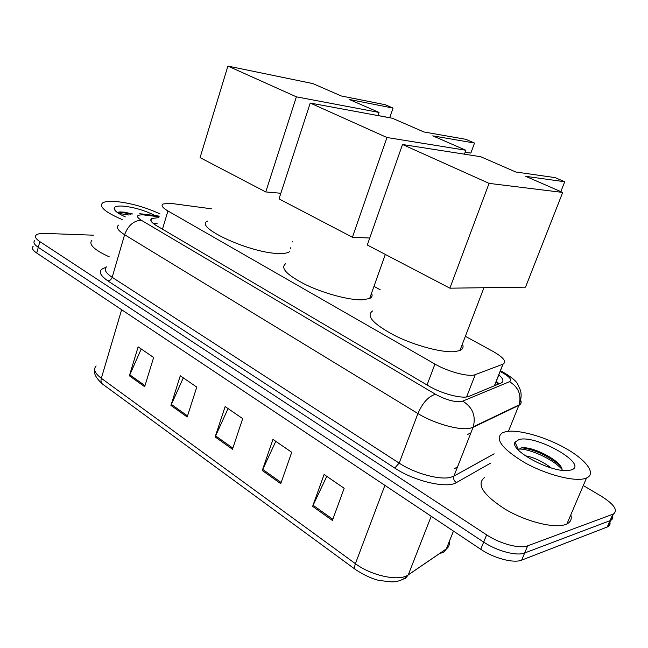 <?xml version="1.0" encoding="UTF-8"?>
<svg xmlns="http://www.w3.org/2000/svg" width="648" height="648" viewBox="0 0 648 648"><rect width="100%" height="100%" fill="white"/><g stroke="black" fill="none" stroke-linecap="round" stroke-linejoin="round"><path stroke-width="0.97" d="M211.386 208.802L169.833 203.245L162.891 204.007C160.85 205.44 162.535 207.757 167.929 210.965L434.938 364.071C448.141 371.839 469.257 377.322 475.259 374.633L503.067 364.127C506.898 361.697 503.536 357.453 492.982 351.394L465.369 336.304M380.165 289.737L373.969 286.351M292.872 242.036L292.272 241.712M158.833 217.598L151.664 218.53C149.615 220.069 151.243 222.45 156.541 225.69L428.636 385.925C441.806 393.895 462.988 399.281 469.087 396.301L501.188 382.968C504.095 381.445 503.31 378.748 498.83 374.876M153.309 223.495L157.083 223.447M583.305 485.53L601.401 496.271C614.158 504.379 618.16 510.3 613.405 514.034L527.666 545.827C519.858 549.067 499.892 543.769 486.624 534.859L39.844 241.607C35.745 238.829 34.547 236.625 36.231 234.997C37.706 233.806 40.613 233.28 44.971 233.418L93.353 235.184M609.881 522.086C610.448 524.2 609.768 525.755 607.84 526.759L521.672 560.123C513.824 563.525 493.906 558.293 480.743 549.293L36.734 253.068L38.281 247.35C34.198 244.547 33.008 242.328 34.7 240.667C33.008 242.328 34.198 244.547 38.281 247.35L483.683 542.093L38.281 247.35L39.844 241.607M521.672 560.123L524.669 552.987C516.837 556.308 496.895 551.043 483.683 542.093C496.895 551.043 516.837 556.308 524.669 552.987L610.035 520.66L524.669 552.987L527.666 545.827M612.635 515.8C613.211 517.89 612.538 519.429 610.619 520.409L610.035 520.66L610.619 520.409C612.538 519.429 613.211 517.89 612.635 515.8M496.344 381.194L499 383.875M332.392 520.441L344.169 488.284L324.081 474.49L312.62 506.355L332.392 520.441M326.762 476.329L312.62 506.355M280.762 483.659L291.73 452.288L272.962 439.401L262.278 470.489L280.762 483.659M275.781 441.337L262.278 470.489M144.658 386.694L153.641 357.494L138.137 346.85L129.373 375.8L144.658 386.694M141.24 348.98L129.373 375.8M187.191 416.988L196.765 387.099L180.282 375.775L170.934 405.413L187.191 416.988M183.303 377.857L170.934 405.413M232.462 449.25L242.7 418.632L225.131 406.571L215.144 436.914L232.462 449.25M228.064 408.58L215.144 436.914M36.734 253.068C32.659 250.258 31.469 248.006 33.17 246.321M122.124 219.518C105.519 212.382 98.974 206.882 102.489 203.01C104.603 201.552 108.734 201.026 114.882 201.415C129.892 202.84 144.917 206.987 159.951 213.856M109.366 256.9C94.146 249.917 88.339 244.345 91.935 240.181M132.848 214.034L124.489 212.188L119.945 211.912L117.369 212.528M125.299 216.886C117.92 213.516 114.21 210.665 114.153 208.34C114.51 206.542 117.401 205.789 122.82 206.088C134.12 207.214 144.852 210.389 155.034 215.598M130.969 214.423C125.331 212.868 121.014 212.147 118.009 212.269L119.945 211.912M128.984 215.047L118.576 213.354M289.713 251.554L288.806 252.161C286.902 253.149 283.767 253.603 279.418 253.506C251.4 253.676 192.893 226.881 207.587 221.065M290.272 247.739L290.636 248.759M349.288 99.468L393.044 108.086L385.163 104.701L341.229 95.953L312.83 83.584L227.902 66.08L296.379 96.836L379.064 112.444L349.288 99.468M378.011 115.538L389.723 117.701L393.044 108.086M379.064 112.444L377.986 115.587M296.379 96.836L265.753 191.946L280.851 193.258M265.753 191.946L200.078 157.618L227.902 66.08M371.555 293.131C372.697 295.52 372.057 297.311 369.644 298.517L362.297 299.846C349.369 300.243 324.478 293.666 306.099 284.885C286.837 275.052 280.025 267.997 285.671 263.704M432.799 135.853L474.53 143.054L465.831 139.32L423.865 131.957L392.396 118.252L310.23 103.056L386.953 137.514L465.88 150.263L432.799 135.853M465.183 152.175L470.853 153.074L474.53 143.054M465.88 150.263L464.446 154.184M386.953 137.514L352.423 237.249L369.749 238.019M352.423 237.249L279.021 198.879L310.23 103.056M462.413 344.039C463.79 346.98 462.972 349.142 459.934 350.503L454.912 351.629C442.187 352.925 414.801 345.643 394.413 335.397C373.029 323.879 365.756 315.73 372.584 310.967M525.739 176.337L564.716 181.756L555.061 177.609L515.768 171.995L480.711 156.719L402.513 144.504L489.07 183.376L562.699 192.44L525.739 176.337M560.844 191.63L564.716 181.756M562.699 192.44L525.536 287.153L449.866 288.182L367.295 245.017L402.513 144.504M489.07 183.376L449.866 288.182M585.201 478.475C574.193 482.007 545.576 474.514 524.062 462.299C501.463 448.375 494.311 438.502 502.597 432.678L505.756 431.673C518.052 429.114 544.944 436.647 565.51 448.278C586.189 459.853 596.678 473.72 586.521 477.997L585.201 478.475M570.791 514.844C572.03 518.943 570.742 521.98 566.911 523.94L565.558 524.507C554.356 528.768 525.974 521.624 504.914 509.061C482.849 494.659 476.094 484.121 484.655 477.43M551.254 467.953C542.287 461.279 533.636 457.221 525.301 455.795M562.172 470.302L561.913 468.658C559.508 460.453 536.722 448.602 525.293 447.817L521.818 447.768L518.076 449.744M519.064 439.514C536.795 434.435 589.988 465.175 570.856 470.027L567.397 470.529C549.65 472.141 509.571 450.141 515.014 442.171L519.064 439.514M560.374 465.847C548.087 455.876 535.499 449.89 522.62 447.89L521.575 447.8M517.687 448.027L516.845 448.286M562.108 469.46C552.501 458.484 527.545 447.946 518.408 449.145M470.918 432.848L467.556 434.484M504.8 412.104L504.873 411.691M495.25 385.439L494.813 385.066M162.462 229.173L167.929 210.965M494.4 385.787L502.921 364.184M466.601 396.932L475.259 374.633M427.04 384.985L434.938 364.071M159.068 216.805L142.957 214.844C136.355 214.788 135.764 216.57 141.199 220.19L435.513 394.284C445.443 399.662 454.062 402.133 461.36 401.687L509.522 381.704C512.155 380.02 509.927 377.104 502.84 372.94L500.175 371.458M520.725 400.318C521.656 402.594 521.049 404.271 518.878 405.356L473.097 427.299L469.994 428.271C459.367 430.669 433.893 423.509 417.911 413.537L124.61 234.722C117.887 230.461 115.871 227.27 118.56 225.123M490.334 463.271L456.427 482.574C447.007 488.819 414.364 481.262 394.737 468.042L108.03 281.021L110.533 279.928L112.055 277.725L124.61 234.722C128.053 225.569 133.585 220.725 141.199 220.19M435.513 394.284C428.531 396.293 422.658 402.716 417.911 413.537L399.176 463.126C414.76 473.477 439.992 480.354 450.765 477.284L453.916 476.094L473.275 426.813C476.053 415.886 472.603 407.365 462.923 401.266M108.03 281.021C98.48 274.258 97.759 269.746 105.875 267.486M106.466 266.911C103.704 269.406 105.608 272.873 112.193 277.312L399.176 463.126L394.737 468.042M486.624 534.859L480.743 549.293M612.822 514.285L607.249 527.01M456.427 482.574C454.037 480.986 453.187 478.864 453.884 476.191L473.275 426.813L519.048 404.911L508.445 431.285M494.084 453.9L453.916 476.094L494.124 453.811M502.84 372.94L504.671 373.094C512.131 377.654 516.464 381.348 517.679 384.183L520.441 390.258C521.681 394.673 521.219 399.565 519.048 404.911C521.664 394.924 518.489 387.188 509.522 381.704M500.459 370.753L505.659 373.653M145.16 215.055L142.552 214.018L159.27 216.132M457.496 466.997L454.078 468.844L457.496 466.981M440.049 553.181C442.989 553.076 445.079 551.667 446.31 548.953L446.383 548.864C448.797 547.139 449.72 544.822 449.153 541.898M402.926 579.28L405.729 578.146L408.272 574.857L446.334 548.888L453.438 531.077M453.462 531.093L446.31 548.953L408.248 574.922C404.449 579.361 398.949 581.693 391.765 581.92L379.242 580.478C372.398 578.931 364.613 575.384 355.882 569.835C354.44 568.96 354.286 566.911 355.412 563.679C371.596 575.918 399.452 581.693 408.272 574.857L431.204 516.245M96.123 365.926C93.118 369.222 94.859 373.345 101.331 378.302C100.586 381.162 101.104 383.162 102.87 384.305L355.355 569.446M121.638 309.712L101.331 378.302L355.412 563.679L384.896 485.352M232.835 448.141L215.565 435.853M187.539 415.911L171.331 404.376M144.99 385.633L129.746 374.795M281.159 482.525L262.715 469.403M332.813 519.283L313.081 505.238M505.408 411.812L505.521 411.383M498.207 384.207L495.987 382.093M494.554 385.722L503.067 364.127M150.976 220.846L151.664 218.53M613.405 514.034L607.84 526.759M139.701 213.751L142.552 214.018M102.182 383.794C96.179 378.181 93.717 373.71 94.794 370.389M115.96 211.394L114.153 208.34M385.317 254.437L369.644 298.517M483.943 287.72L459.934 350.503M518.279 449.323L515.014 442.171M586.521 477.997L566.911 523.94M525.293 447.817L522.62 447.89"/></g></svg>

